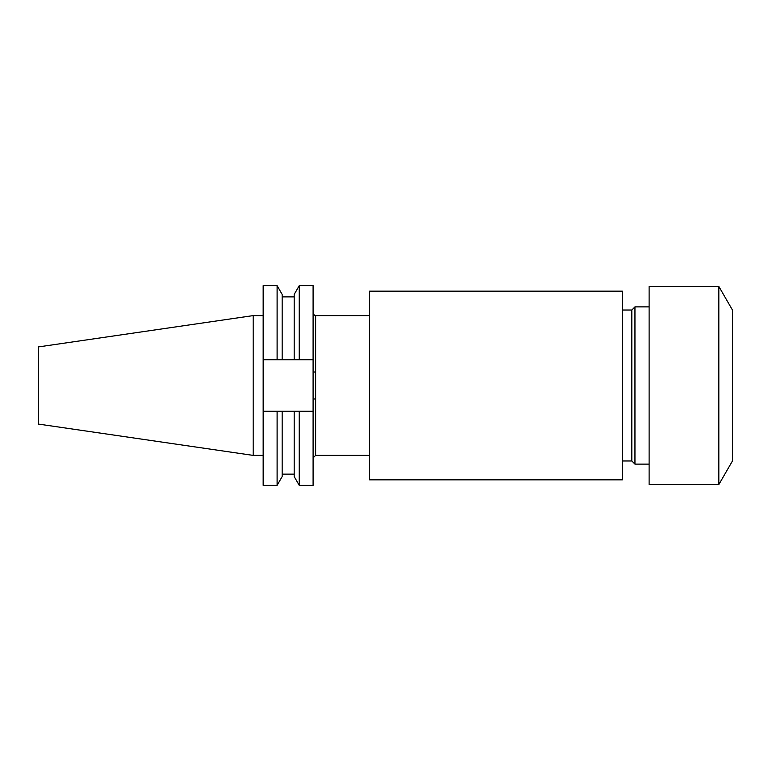 <?xml version="1.0" encoding="UTF-8"?>
<svg xmlns="http://www.w3.org/2000/svg" width="771" height="771" viewBox="0 0 771 771"><rect width="100%" height="100%" fill="white"/><g stroke="black" fill="none" stroke-linecap="round" stroke-linejoin="round"><path stroke-width="1.16" d="M277.107 359.739L263.162 359.739L263.162 285.655L277.107 285.655L277.107 359.739L294.194 359.739L294.194 294.426L299.254 285.655L313.093 285.655L313.093 399.253L315.609 398.771L315.609 455.391L313.093 457.907M718.832 484.564L732.45 460.971L732.45 310.029L718.832 286.436L649.115 286.436L649.115 484.564L718.832 484.564L718.832 286.436M649.115 464.123L634.957 464.123L634.957 306.877L631.815 310.029L622.38 310.029M634.957 464.123L631.815 460.971L631.815 310.029M622.38 479.841L622.38 291.159L369.54 291.159L369.54 479.841L622.38 479.841M369.54 315.609L315.609 315.609L315.609 398.771M253.177 455.391L253.177 315.609L38.55 346.902L38.55 424.098L253.177 455.391L263.162 455.391M277.107 285.655L282.167 294.426L282.167 359.739M294.194 359.739L299.254 359.739L299.254 285.655M313.093 359.739L299.254 359.739M263.162 411.261L263.162 485.345L277.107 485.345L277.107 411.261L263.162 411.261L263.162 359.739M294.194 411.261L294.194 476.574L299.254 485.345L299.254 411.261L282.167 411.261L282.167 476.574L277.107 485.345M282.167 411.261L277.107 411.261M313.093 399.253L313.093 485.345L299.254 485.345M299.254 411.261L313.093 411.261M315.609 372.229L313.093 371.747M631.815 460.971L622.38 460.971M315.609 455.391L369.54 455.391M282.167 296.874L294.194 296.874M282.167 474.126L294.194 474.126M253.177 315.609L263.162 315.609M649.115 306.877L634.957 306.877M315.609 315.609C315.243 316.332 314.404 315.493 313.093 313.093"/></g></svg>
